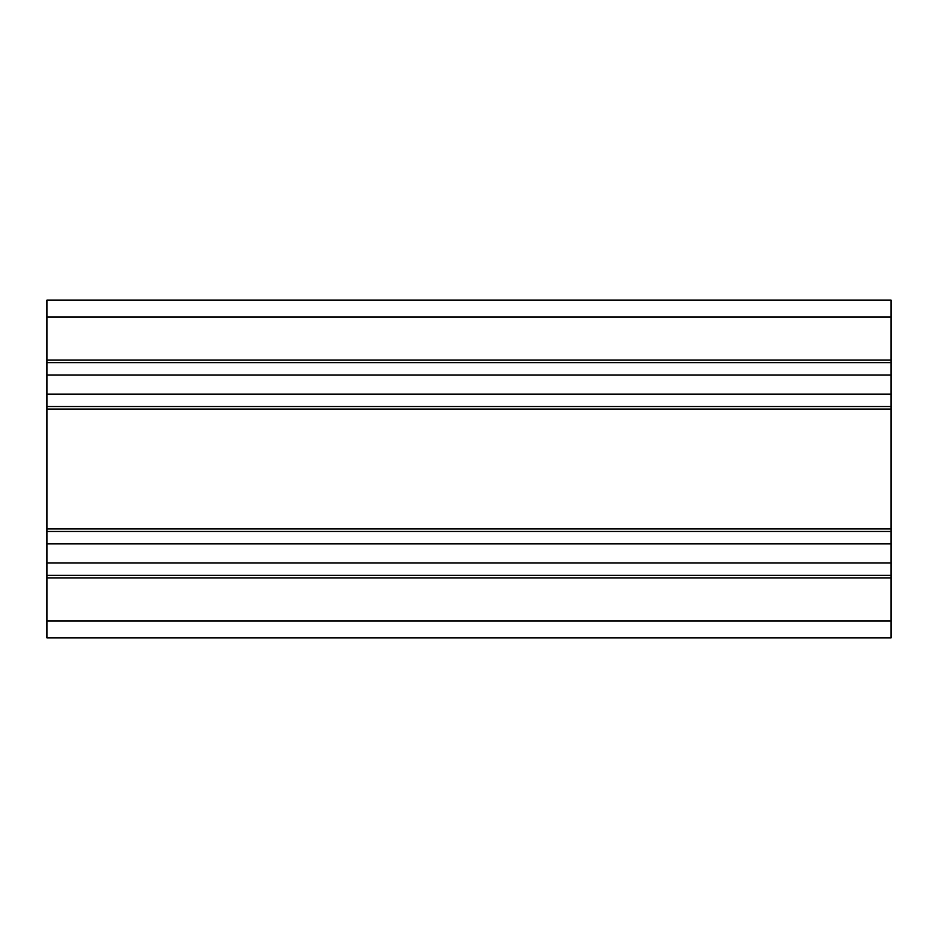 <?xml version="1.0" encoding="UTF-8"?>
<svg xmlns="http://www.w3.org/2000/svg" width="938" height="938" viewBox="0 0 938 938"><rect width="100%" height="100%" fill="white"/><g stroke="black" fill="none" stroke-linecap="round" stroke-linejoin="round"><path stroke-width="1.41" d="M891.1 317.044L891.1 300.16L46.9 300.16L46.9 317.044L891.1 317.044L891.1 360.098L46.9 360.098L46.9 362.631L891.1 362.631L891.1 360.098M891.1 362.631L891.1 406.529L46.9 406.529L46.9 409.062L891.1 409.062L891.1 406.529M891.1 409.062L891.1 528.938L46.9 528.938L46.9 531.471L891.1 531.471L891.1 528.938M891.1 531.471L891.1 575.369L46.9 575.369L46.9 577.902L891.1 577.902L891.1 575.369M891.1 577.902L891.1 620.956L46.9 620.956L46.9 577.902M46.9 620.956L46.9 637.84L891.1 637.84L891.1 620.956M46.9 528.938L46.9 409.062M46.9 360.098L46.9 317.044M46.9 406.529L46.9 362.631M46.9 575.369L46.9 531.471M891.1 394.124L46.9 394.124M891.1 375.036L46.9 375.036M891.1 562.964L46.9 562.964M891.1 543.876L46.9 543.876"/></g></svg>

